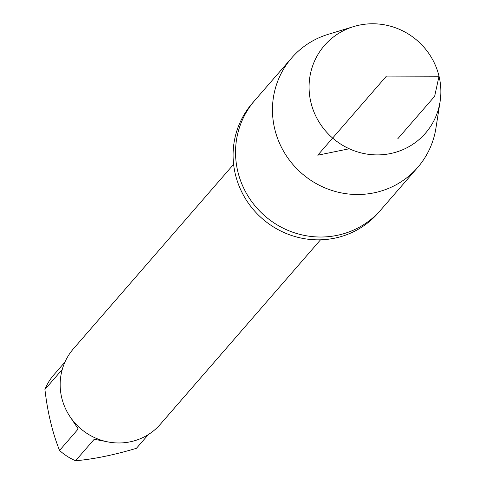<?xml version="1.0" encoding="UTF-8"?>
<svg xmlns="http://www.w3.org/2000/svg" width="485" height="485" viewBox="0 0 485 485"><rect width="100%" height="100%" fill="white"/><g stroke="black" fill="none" stroke-linecap="round" stroke-linejoin="round"><path stroke-width="0.73" d="M353.65 26.584L328.084 34.374A83.475 80.552 41 0 0 291.661 57.951L252.291 103.293A83.475 80.552 41 0 0 262.5 218.844A83.475 80.552 41 0 0 378.342 212.751L380.792 209.932A83.475 80.552 -139 0 1 264.949 216.025A83.475 80.552 -139 0 1 254.74 100.468A83.475 80.552 41 0 0 237.82 171.538A83.475 80.552 41 0 0 298.972 234.146A83.475 80.552 41 0 0 380.792 209.932L417.718 167.41A83.475 80.552 41 0 0 435.948 128.046L440.083 101.638A66.888 64.547 -139 0 1 377.688 154.897A66.888 64.547 -139 0 1 310.903 102.42A66.888 64.547 -139 0 1 353.65 26.584A66.888 64.547 -139 0 1 439.028 76.236A66.888 64.547 -139 0 1 440.083 101.638M233.606 164.33L73.405 348.812A57.557 55.545 41 0 0 80.449 428.491A57.557 55.545 41 0 0 160.329 424.29L320.53 239.808M106.342 441.586L94.229 439.264L75.569 460.75A55.26 53.326 -139 0 1 59.558 450.444C52.447 432.681 47.566 412.353 44.917 389.455A55.26 53.326 -139 0 1 53.829 374.869L64.948 362.065M148.392 434.524L137.273 447.328A55.26 53.326 -139 0 1 136.388 448.322C113.884 455.033 93.611 459.174 75.569 460.75M136.388 448.322L148.343 434.554M59.558 450.444L78.218 428.958L70.07 416.748M62.244 369.497L44.917 389.455M291.661 57.951A83.475 80.552 41 0 0 274.74 129.016A83.475 80.552 41 0 0 335.893 191.63A83.475 80.552 41 0 0 417.718 167.41M349.267 148.762L317.766 155.2L386.466 76.09L439.028 76.236L434.633 96.345L397.712 138.862"/></g></svg>
